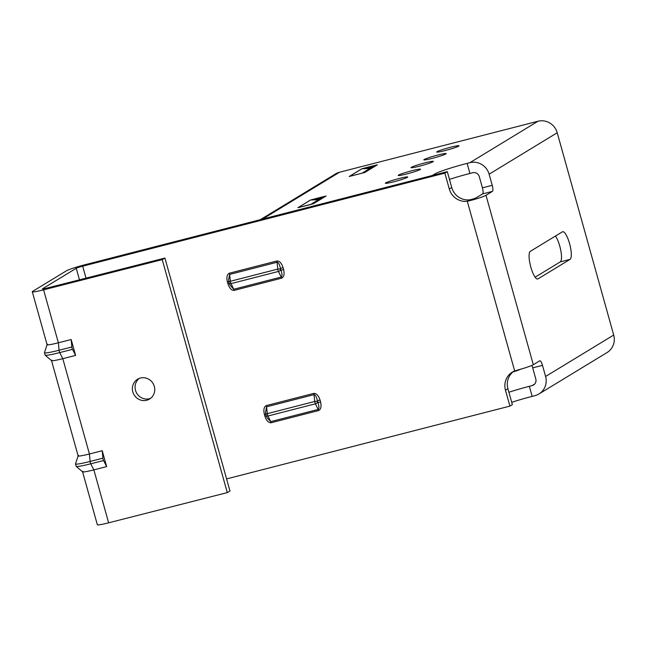 <?xml version="1.0" encoding="UTF-8"?>
<svg xmlns="http://www.w3.org/2000/svg" width="646" height="646" viewBox="0 0 646 646"><rect width="100%" height="100%" fill="white"/><g stroke="black" fill="none" stroke-linecap="round" stroke-linejoin="round"><path stroke-width="0.97" d="M71.859 346.983A2.204 0.63 75.7 0 0 72.086 348.21A2.204 0.63 75.7 0 0 72.513 349.333L75.606 355.405L71.173 339.521L71.859 346.983L59.061 350.245A2.204 0.63 -104.3 0 0 59.295 351.472A2.204 0.63 -104.3 0 0 59.715 352.595L62.807 358.667L75.606 355.405L71.173 339.521L58.374 342.784L71.173 339.521M47.538 344.261A15.989 1.219 -15.6 0 0 47.085 344.649A15.989 1.219 -15.6 0 0 47.085 344.722A15.989 1.219 -15.6 0 0 58.374 342.784L59.061 350.245A20.688 1.583 -15.6 0 1 44.453 352.668L45.155 355.171A20.688 1.583 164.4 0 0 59.715 352.595L72.513 349.333M45.155 355.171L51.559 360.662A15.989 1.219 -15.6 0 0 62.807 358.667L75.606 355.405M102.908 458.184A2.204 0.63 75.7 0 0 103.134 459.411A2.204 0.63 75.7 0 0 103.562 460.533L106.655 466.606L102.221 450.722L102.908 458.184L90.109 461.446A2.204 0.63 -104.3 0 0 90.335 462.673A2.204 0.63 -104.3 0 0 90.763 463.796L93.856 469.868L106.655 466.606L102.221 450.722L89.423 453.977L102.221 450.722M103.562 460.533L90.763 463.796A20.688 1.583 164.4 0 1 76.204 466.372L82.607 471.855A15.989 1.219 -15.6 0 0 93.856 469.868L106.655 466.606M78.586 455.462A15.989 1.219 -15.6 0 0 78.134 455.85A15.989 1.219 -15.6 0 0 78.134 455.915A15.989 1.219 -15.6 0 0 89.423 453.977L90.109 461.446A20.688 1.583 -15.6 0 1 75.501 463.86L76.204 466.372M407.36 177.343A11.58 0.888 164.4 0 1 395.295 181.381A11.58 0.888 164.4 0 1 385.379 183.246A11.58 0.888 164.4 0 1 385.71 182.907A11.58 0.888 164.4 0 1 397.774 178.869A11.58 0.888 164.4 0 1 407.691 177.012A11.58 0.888 164.4 0 1 407.36 177.343M420.191 169.543A11.58 0.888 164.4 0 1 408.127 173.58A11.58 0.888 164.4 0 1 398.211 175.437A11.58 0.888 164.4 0 1 398.534 175.106A11.58 0.888 164.4 0 1 410.598 171.069A11.58 0.888 164.4 0 1 420.514 169.212A11.58 0.888 164.4 0 1 420.191 169.543M433.014 161.742A11.58 0.888 164.4 0 1 420.95 165.78A11.58 0.888 164.4 0 1 411.034 167.637A11.58 0.888 164.4 0 1 411.365 167.306A11.58 0.888 164.4 0 1 423.429 163.268A11.58 0.888 164.4 0 1 433.337 161.411A11.58 0.888 164.4 0 1 433.014 161.742M445.837 153.934A11.58 0.888 164.4 0 1 433.773 157.979A11.58 0.888 164.4 0 1 423.865 159.837A11.58 0.888 164.4 0 1 424.188 159.497A11.58 0.888 164.4 0 1 436.252 155.46A11.58 0.888 164.4 0 1 446.168 153.603A11.58 0.888 164.4 0 1 445.837 153.934M458.668 146.133A11.58 0.888 164.4 0 1 446.604 150.171A11.58 0.888 164.4 0 1 436.688 152.028A11.58 0.888 164.4 0 1 437.011 151.697A11.58 0.888 164.4 0 1 449.075 147.659A11.58 0.888 164.4 0 1 458.991 145.802A11.58 0.888 164.4 0 1 458.668 146.133M520.684 369.189A11.58 0.888 164.4 0 1 512.964 371.935M530.826 267.137A14.333 3.747 75.6 0 0 537.722 278.991A14.333 3.747 75.6 0 0 538.005 278.878L570.063 259.369A14.333 3.747 75.6 0 0 569.707 244.123A14.333 3.747 75.6 0 0 562.658 231.72A14.333 3.747 75.6 0 0 562.375 231.833L530.318 251.342A14.333 3.747 75.6 0 0 530.826 267.137M154.313 386.413A11.58 11.055 -119.9 0 0 137.792 379.113A11.58 11.055 -119.9 0 0 132.818 391.888A11.58 11.055 -119.9 0 0 149.339 399.188A11.58 11.055 -119.9 0 0 154.313 386.413M150.623 398.316A11.58 11.055 60.1 0 1 135.507 390.337A11.58 11.055 60.1 0 1 139.197 378.435M226.585 478.912L509.92 406.108L512.351 404.622L507.918 388.739L505.479 390.224A16.538 15.916 58.7 0 1 512.351 372.112A16.538 15.916 58.7 0 1 514.676 370.957L467.3 201.277A16.538 15.916 58.7 0 1 449.301 189.003L444.868 173.12L82.68 266.184A5.515 0.42 164.4 0 0 76.244 268.292L42.547 288.794A5.515 0.42 164.4 0 0 42.394 288.948A5.515 0.42 164.4 0 0 46.286 288.277L164.924 258.069L162.235 259.619L227.287 492.607L229.976 491.057L164.924 258.069M449.301 189.003L451.74 187.518L447.298 171.634L444.868 173.12M447.298 171.634L85.119 264.699A15.989 1.219 164.4 0 0 66.449 270.803L32.752 291.306A15.989 1.219 164.4 0 0 32.3 291.766A15.989 1.219 164.4 0 0 43.589 289.828L162.235 259.619M451.74 187.518A16.538 15.916 -121.3 0 0 469.739 199.8L471.725 199.38A5.515 0.42 -15.6 0 0 476.207 197.805L482.627 193.905A5.515 1.437 75.6 0 0 482.425 187.833L492.22 185.313A5.515 1.437 -104.4 0 1 492.422 191.386L486.002 195.294L533.313 364.74L539.725 360.831A5.515 1.437 -104.4 0 1 539.838 360.791A5.515 1.437 -104.4 0 1 542.487 365.353L545.595 376.473L613.7 335.04L557.223 132.761L489.119 174.194L492.22 185.313M513.602 371.434A16.538 15.916 -121.3 0 0 507.918 388.739M509.92 406.108L505.479 390.224M471.725 199.38L472.993 199.856L467.3 201.277L469.739 199.8M317.985 402.708C319.197 406.479 319.253 408.724 318.155 409.443L315.401 403.815L267.977 416.008L270.731 421.628L267.282 417.97L266.095 415.54A2.204 1.316 154 0 0 267.977 416.008A2.204 0.573 -104.4 0 1 267.323 413.658L314.747 401.465L314.013 394.625C315.345 394.73 316.492 396.797 317.452 400.811L320.028 399.971L320.553 401.869L317.985 402.708L317.452 400.811L317.985 402.708M265.902 414.062L265.587 412.019L266.588 406.81L267.323 413.658A2.204 1.034 -6.1 0 0 265.886 414.805A2.204 2.204 0 0 0 266.095 415.54M320.553 401.869C321.579 406.536 320.917 409.435 318.567 410.565L271.142 422.75C268.518 422.904 266.435 420.707 264.884 416.169L266.265 415.879M265.797 413.981L264.359 414.28C263.334 409.604 263.996 406.705 266.346 405.583L313.77 393.398C316.395 393.244 318.478 395.433 320.028 399.971M281.018 270.327C282.237 274.106 282.294 276.343 281.188 277.061L278.442 271.441L231.018 283.626L233.763 289.246L230.323 285.589L229.136 283.158A2.204 1.316 154 0 0 231.018 283.626A2.204 0.573 -104.4 0 1 230.364 281.276L277.788 269.091L277.053 262.244C278.386 262.349 279.532 264.416 280.493 268.437L283.069 267.589L283.594 269.487L281.018 270.327L280.493 268.437L281.018 270.327M228.942 281.68L228.627 279.637L229.629 274.429L230.364 281.276A2.204 1.034 -6.1 0 0 228.926 282.423A2.204 2.204 0 0 0 229.136 283.158M283.594 269.487C284.62 274.162 283.957 277.061 281.608 278.184L234.183 290.369C231.559 290.522 229.475 288.326 227.925 283.788L229.306 283.497M228.837 281.599L227.392 281.898C226.375 277.223 227.037 274.324 229.387 273.201L276.811 261.016C279.435 260.863 281.519 263.051 283.069 267.589M108.641 522.816L93.856 469.868A15.989 1.219 164.4 0 1 82.567 471.806L97.352 524.754A15.989 1.219 -15.6 0 0 108.641 522.816L227.287 492.607M32.3 291.766L47.085 344.722A15.989 1.219 -15.6 0 0 58.374 342.784L43.589 289.828M51.527 360.638L78.134 455.915A15.989 1.219 -15.6 0 0 89.423 453.977L62.807 358.667A15.989 1.219 164.4 0 1 51.518 360.605A15.989 1.219 164.4 0 1 51.971 360.145M82.567 471.806A15.989 1.219 164.4 0 1 83.019 471.346M542.487 365.353L532.692 367.865A5.515 1.437 75.6 0 0 531.844 365.45M532.692 367.865L535.8 378.984A5.515 5.305 -121.3 0 1 532.126 385.605L529.349 386.316L532.159 396.378A27.568 2.108 -15.6 0 0 511.713 402.321M435.154 174.759L434.92 173.919A27.568 2.108 164.4 0 1 467.106 163.39L469.917 173.451L472.686 172.74A5.515 5.305 -121.3 0 1 479.324 176.713L482.425 187.833M555.463 236.04A14.333 3.747 -104.4 0 1 560.833 250.705A14.333 3.747 -104.4 0 1 560.276 261.888L535.122 277.191M533.313 364.74A15.989 1.219 164.4 0 1 520.305 369.302L514.676 370.957M472.993 199.856A15.989 1.219 -15.6 0 0 486.002 195.294M489.119 174.194A15.989 15.383 -121.3 0 0 469.884 162.679L467.106 163.39M260.306 219.688L335.508 173.935A15.989 15.383 58.7 0 1 339.53 172.24L537.989 121.246A15.989 15.383 58.7 0 1 557.223 132.761M432.497 175.437L262.575 219.059A15.989 15.383 -121.3 0 0 261.477 219.382M434.92 173.919L432.481 175.397M469.917 173.451A27.568 2.108 -15.6 0 0 449.471 179.394M367.316 167.306L377.369 164.819L364.796 172.466L349.236 176.463L361.8 168.816L367.316 167.306L367.34 167.92L370.005 167.782L369.924 168.412A0.549 0.533 -121.3 0 0 370.126 168.356L362.123 173.225M310.613 204.491L318.615 199.622L318.704 199L321.086 197.829L321.062 197.224L326.069 196.029L313.496 203.676L308.005 205.178M313.496 203.676A0.549 0.533 -121.3 0 0 313.399 203.708L297.927 207.673L310.5 200.026L321.062 197.224M532.159 396.378L534.936 395.667A15.989 15.383 -121.3 0 0 538.958 393.971A15.989 15.383 -121.3 0 0 545.595 376.473M613.7 335.04A15.989 15.383 58.7 0 1 607.062 352.538L538.958 393.971M508.903 392.259A27.568 2.108 164.4 0 1 529.349 386.316M361.913 173.281L369.924 168.412L361.905 168.8L367.34 167.92L377.272 164.851L370.126 168.356L370.005 167.782L372.387 166.62L372.371 166.014M349.349 176.455L364.683 172.506M313.399 203.708L325.964 196.061L310.823 204.435M316.015 198.524L316.031 199.13L318.704 199L318.825 199.566A0.549 0.533 -121.3 0 1 318.615 199.622L310.605 200.01L316.031 199.13L325.964 196.061A0.549 0.533 58.7 0 1 326.069 196.029M537.424 279.024L538.005 278.878M227.925 283.788L227.392 281.898M264.884 416.169L264.359 414.28M86.031 278.16L82.68 266.184M313.77 393.398A2.204 0.573 75.6 0 1 314.013 394.625L266.588 406.81A2.204 0.573 75.6 0 0 266.346 405.583M271.142 422.75A2.204 0.573 75.6 0 0 270.731 421.628L318.155 409.443A2.204 0.573 75.6 0 1 318.567 410.565M234.183 290.369A2.204 0.573 75.6 0 0 233.763 289.246L281.188 277.061A2.204 0.573 75.6 0 1 281.608 278.184M276.811 261.016A2.204 0.573 75.6 0 1 277.053 262.244L229.629 274.429A2.204 0.573 75.6 0 0 229.387 273.201M315.401 403.815A2.204 0.573 -104.4 0 1 314.747 401.465A2.204 1.034 -6.1 0 1 317.566 401.852A2.204 1.316 154 0 1 315.401 403.815M266.015 415.103A2.204 1.034 -6.1 0 1 265.886 414.805L265.587 412.043M278.442 271.441A2.204 0.573 -104.4 0 1 277.788 269.091A2.204 1.034 -6.1 0 1 280.606 269.471A2.204 1.316 154 0 1 278.442 271.441M229.055 282.722A2.204 1.034 -6.1 0 1 228.926 282.423L228.627 279.661M79.466 279.831L76.244 268.292M492.422 191.386L482.627 193.905M560.276 261.888L570.063 259.369M469.884 162.679L537.989 121.246M339.53 172.24L262.575 219.059M534.67 384.055L532.126 385.605M364.796 172.466A0.549 0.533 58.7 0 0 364.699 172.498L377.272 164.851A0.549 0.533 -121.3 0 1 377.369 164.819M361.8 168.816A0.549 0.533 58.7 0 1 361.905 168.8L349.341 176.447A0.549 0.533 -121.3 0 0 349.236 176.463M310.5 200.026A0.549 0.533 -121.3 0 1 310.605 200.01L298.056 207.665A0.549 0.533 58.7 0 0 297.927 207.673M47.077 344.689L44.453 352.668M78.126 455.89L75.501 463.86M298.04 207.665L307.997 205.178"/></g></svg>

